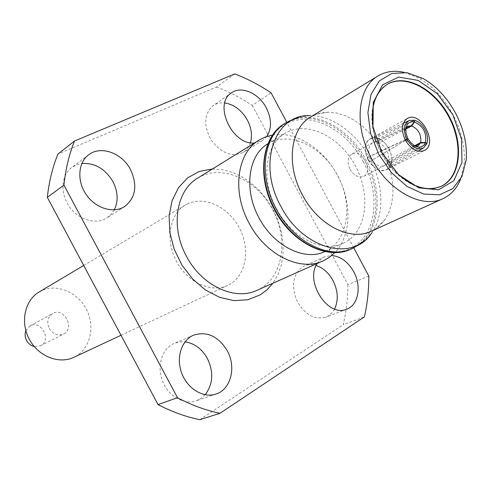 <?xml version="1.0" encoding="UTF-8"?>
<svg xmlns="http://www.w3.org/2000/svg" width="491" height="491" viewBox="0 0 491 491"><rect width="100%" height="100%" fill="white"/><g stroke="black" fill="none" stroke-linecap="round" stroke-linejoin="round"><path stroke-width="0.37" stroke-dasharray="2.46 1.84" d="M25.87 330.719L29.976 325.975C41.066 319.31 52.218 340.392 40.471 345.811L34.241 346.542M49.272 328.522C53.077 334.377 57.821 336.231 63.505 334.076C75.491 328.553 63.94 306.728 52.635 313.528C47.627 317.051 46.504 322.047 49.272 328.522M39.17 291.955L40.796 291.059C56.477 282.982 77.971 292.053 86.68 309.846C95.641 327.515 89.822 349.948 73.779 357.344M187.151 204.06C204.557 195.271 229.205 207.319 239.909 229.015C250.901 250.582 245.592 277.163 227.849 285.357C211.382 293.311 187.421 282.435 176.324 261.218C165.025 240.111 169.512 214.186 185.352 205.048L187.151 204.06M334.592 309.042C332.511 312.988 329.571 315.707 325.779 317.211C313.743 320.071 303.898 314.117 296.245 299.35C291.016 283.602 293.636 272.493 304.095 266.024C307.82 264.397 311.828 264.226 316.118 265.502M250.447 142.734C249.097 146.993 246.697 150.209 243.26 152.382C232.028 157.408 221.361 153.333 211.259 140.156C203.335 125.524 203.943 114.022 213.076 105.669C216.451 103.374 220.355 102.472 224.786 102.957M114.274 209.878L111.126 214.383L106.989 217.887C96.107 225.044 78.634 220.017 69.366 206.68C59.957 193.436 61.191 175.238 71.747 167.499L76.498 164.829L81.862 163.448M205.128 394.746L200.966 398.404L196.081 400.828C183.751 405.185 168.026 395.961 162.386 380.734C156.586 365.568 162.269 348.303 174.299 343.356L179.522 341.908L185.027 341.853M234.747 73.908L216.39 87.054L57.932 154.07M216.39 87.054C228.818 91.657 240.774 97.777 252.257 105.399L271.1 92.873M368.827 276.065L347.88 284.627L252.257 105.399M347.88 284.627C347.837 298.43 346.278 311.785 343.203 324.698L364.39 316.891M199.806 419.688L343.203 324.698M353.784 247.863L286.769 122.241M317.18 263.507L319.905 260.034L323.268 257.48L324.508 256.854L331.707 255.51M266.773 136.48L262.311 140.647L254.442 142.985M212.45 168.978L222.337 169.653L232.286 172.304L242.002 176.828L251.208 183.063L259.635 190.821L267.061 199.855L273.272 209.915L278.096 220.711L281.392 231.93L283.062 243.266L283.043 254.381L281.318 264.962L277.918 274.678L272.916 283.233M197.658 178.135C220.6 163.847 255.081 178.448 271.584 207.711C288.45 236.754 284.105 274.647 260.905 288.303L257.02 290.31M272.695 134.994C295.735 130.796 323.6 148.724 337.581 175.539C352.17 202.267 351.446 235.729 334.899 252.534M267.963 143.734L268.08 143.66C289.555 130.483 322.526 146.422 337.802 175.766C353.477 204.907 348.107 241.13 325.134 251.478L325.011 251.533M276.39 208.601C260.5 179.798 265.189 144.514 285.13 133.288C306.715 120.037 340.036 136.449 355.607 166.345C371.57 196.032 366.396 232.814 343.301 243.217C322.937 253.307 291.384 237.644 276.39 208.601M310.625 117.005C315.848 113.857 321.648 112.249 328.013 112.181L336.716 113.053L345.554 115.772L354.263 120.234L362.591 126.285L370.288 133.73L377.143 142.341L382.955 151.872L387.565 162.036L390.83 172.55L392.659 183.1L392.978 193.386L391.769 203.102L389.05 211.94L384.87 219.624C381.237 224.847 376.646 228.738 371.104 231.292M404.081 72.33L418.498 77.922C432.51 85.943 443.974 98.139 452.892 114.513C461.614 131.257 465.351 147.773 464.093 164.074L460.607 179.141M373.326 128.722C374.829 136.946 377.659 144.974 381.802 152.793C385.895 160.428 390.854 167.112 396.679 172.857M387.184 84.397L386.945 84.538C369.674 93.971 366.532 126.181 381.317 153.051C395.304 180.117 423.469 195.35 440.875 186.445L441.127 186.328M368.029 159.863C363.702 150.185 364.457 143.169 370.288 138.806C383.569 130.643 400.859 163.307 386.638 169.696C379.801 172.059 373.602 168.781 368.029 159.863M389.007 148.583C393.199 157.771 392.591 164.632 387.172 169.156C374.044 178.362 356.036 144.342 371.036 138.665C377.769 136.731 383.759 140.039 389.007 148.583M405.216 139.898L367.194 157.679L369.379 161.778L408.058 138.843M369.379 161.778L405.443 140.334M406.345 139.947L411.759 145.52L416.037 146.49M426.771 143.826L390.142 166.044L391.437 162.711L426.642 143.722M415.3 146.165L387.006 163.38L390.142 166.044M387.006 163.38L388.307 160.054L391.437 162.711M388.307 160.054L414.613 145.802M414.159 120.307L378.641 138.714L375.161 137.946L414.146 120.142M367.194 157.679L369.926 156.212L372.11 160.299M405.781 129.041L379.113 142.807L378.641 138.714M379.113 142.807L375.627 142.052L375.161 137.946M375.627 142.052L405.873 128.286M406.014 127.55L404.406 131.631L406.02 139.327L407.911 138.554M406.02 139.327L369.926 156.212M370.852 158.341C374.964 164.927 379.537 167.333 384.576 165.571L386.877 163.54L388.271 160.072C390.339 151.185 379.844 139.1 373.025 142.586L372.54 142.826C368.225 146.036 367.661 151.21 370.852 158.341M350.071 169.34C354.097 175.778 358.62 178.11 363.635 176.349C374.013 171.641 361.579 148.147 351.851 154.082C347.542 157.267 346.953 162.355 350.071 169.34M363.395 161.87C346.628 130.029 311.902 111.42 287.536 123.038C262.906 134.135 255.872 175.183 274.494 209.651C292.759 244.309 330.688 261.163 353.532 246.752C376.665 232.832 380.488 193.534 363.395 161.87M284.51 123.622C308.814 107.811 347.468 126.868 364.966 161.03C383.71 194.792 377.855 237.896 350.948 249.164M352.219 248.599C379.132 237.325 384.969 194.178 366.206 160.379C348.69 126.169 310.005 107.075 285.694 122.885M328.013 112.181L309.815 115.588C331.879 115.133 356.669 133.202 369.901 158.421C383.581 183.652 384.705 214.628 371.822 232.759L364.512 240.719M40.471 345.811L63.505 334.076M29.976 325.975L52.635 313.528M121.007 335.273L227.849 285.357M83.716 265.465L185.352 205.048M324.508 256.854L304.095 266.024M346.75 309.17L325.779 317.211M231.506 92.836L213.076 105.669M262.311 140.647L243.26 152.382M88.619 154.831L71.747 167.499M124.659 206.539L106.989 217.887M193.632 335.138L174.299 343.356M216.058 394.015L196.081 400.828M325.134 251.478L343.301 243.217M268.08 143.66L285.13 133.288M309.815 115.588L299.117 117.153M384.87 219.624L371.822 232.759M422.984 78.45L418.498 77.922M466.18 160.072L464.093 164.074M440.875 186.445L441.372 186.212M386.945 84.538L387.417 84.256M386.638 169.696L424.31 150.51M370.288 138.806L407.34 118.441M411.759 145.52L414.827 145.919M409.187 120.51L408.794 120.7M403.277 123.321L371.036 138.665M423.635 147.822L423.267 148.043M417.988 151.13L387.172 169.156M404.406 131.631L405.799 128.869M407.555 126.322L373.025 142.586M417.915 145.901L385.042 165.307M363.635 176.349L384.576 165.571M351.851 154.082L372.54 142.826"/><path stroke-width="0.74" d="M34.241 346.542C30.945 345.713 28.398 343.706 26.6 340.515C24.931 337.213 24.685 333.948 25.87 330.719M121.007 335.273L73.779 357.344C58.865 364.506 38.194 356.276 29.208 339.078C20.045 321.979 24.863 300.253 39.17 291.955L83.716 265.465M316.118 265.502C323.09 267.828 328.706 272.83 332.966 280.508C338.06 290.795 338.6 300.308 334.592 309.042M224.786 102.957C234.195 104.522 241.732 110.248 247.403 120.142C251.447 128.047 252.466 135.577 250.447 142.734M81.862 163.448C94.886 162.742 105.264 168.836 112.991 181.725C118.024 191.76 118.448 201.144 114.274 209.878M185.027 341.853C194.473 343.301 201.924 348.843 207.38 358.479C213.837 372.184 213.082 384.269 205.128 394.746M47.32 197.333C48.99 181.805 52.531 167.382 57.932 154.07L74.522 141.021C69.096 154.579 65.573 169.291 63.947 185.15L47.32 197.333L158.041 404.59L177.49 397.722C191.551 405.143 205.704 410.341 219.95 413.324L199.806 419.688C185.77 416.822 171.85 411.789 158.041 404.59M63.947 185.15L177.49 397.722M219.95 413.324L364.39 316.891C367.397 303.733 368.876 290.126 368.827 276.065L353.784 247.863M286.769 122.241L271.1 92.873C259.457 85.023 247.335 78.701 234.747 73.908L74.522 141.021M331.707 255.51C340.693 256.363 348.039 261.789 353.753 271.781C361.787 286.161 358.43 305.101 346.75 309.17C328.154 317.929 304.586 281.674 317.18 263.507M254.442 142.985C232.022 145.373 213.051 103.767 231.506 92.836C241.394 85.489 258.849 93.229 266.288 107.842C271.707 118.89 271.867 128.433 266.773 136.48M130.557 169.647C137.695 185.352 135.731 197.646 124.659 206.539C113.654 213.781 95.88 208.54 86.398 194.847C76.768 181.253 77.934 162.662 88.619 154.831C100.741 145.176 122.161 153.026 130.557 169.647M227.259 350.752C236.459 367.065 230.948 389.418 216.058 394.015C203.587 398.428 187.58 388.927 181.768 373.32C175.796 357.779 181.467 340.146 193.632 335.138C207.079 331.014 218.292 336.218 227.259 350.752M272.916 283.233L267.122 289.727L260.248 294.852L247.906 299.749L234.097 300.639L219.673 297.362L205.569 290.046L192.736 279.115L182.044 265.257L174.237 249.391L169.837 232.599L169.113 216.015L172.071 200.733L178.442 187.734L187.746 177.785L199.34 171.433L212.45 168.978M334.899 252.534L329.381 257.296L324.029 260.439L257.02 290.31C234.821 301.038 201.623 285.688 186.433 256.216C170.279 227.008 176.159 190.533 197.658 178.135L260.046 139.536L265.656 136.879L272.695 134.994M323.084 260.874C300.345 271.922 265.496 254.915 249.072 223.092C231.654 191.533 237.079 152.726 259.156 140.07M325.011 251.533C304.745 261.451 273.665 246.194 259.009 217.795C243.468 189.63 248.225 154.978 267.963 143.734M460.607 179.141C456.9 188.372 451.026 194.872 442.992 198.652L371.104 231.292C350.396 241.566 317.972 225.087 302.37 194.872C285.842 164.89 290.341 128.409 310.625 117.005L378.039 75.921C385.687 71.404 394.365 70.207 404.081 72.33M442.992 198.652C422.057 209.117 388.271 190.87 371.448 158.341C353.68 126.04 357.473 87.41 378.039 75.921M455.544 113.126C463.811 129.004 467.358 144.649 466.18 160.072L461.914 176.594L452.77 188.648L439.598 194.774L423.764 194.08L407.021 186.445L391.352 172.605L378.671 154.137L370.533 133.264L367.9 112.525L371.006 94.389L379.34 80.905L391.812 73.46L406.922 72.68L422.984 78.45C436.235 86.042 447.086 97.605 455.544 113.126M381.992 152.713L398.434 174.581L418.725 187.808L438.537 189.839L453.887 180.657L461.957 162.466L461.485 138.978L452.751 114.624L437.413 93.824L418.215 80.414L398.667 77.081L382.55 84.826L373.258 102.527L372.976 126.838L381.992 152.713M396.679 172.857C412.563 187.427 427.458 191.877 441.372 186.212C460.828 177.239 464.075 144.115 449.375 116.723C434.995 89.159 405.781 73.214 387.417 84.256C374.903 92.572 370.208 107.394 373.326 128.722M441.127 186.328C460.374 177.19 463.51 144.231 448.891 116.981C434.578 89.558 405.566 73.619 387.184 84.397M405.333 140.125C411.096 149.399 417.424 152.861 424.31 150.51C438.61 144.109 420.677 110.217 407.34 118.441C401.491 122.86 400.822 130.09 405.333 140.125M408.058 138.843L411.09 143.016L414.827 145.919C419.799 148.221 423.322 147.153 425.402 142.728L426.771 143.826L423.635 147.822C417.743 150.363 412.195 147.558 406.996 139.407L408.058 138.843M405.443 140.334L406.996 139.407M416.037 146.49L418.185 145.741L420.345 143.071L425.402 142.728M420.345 143.071L415.3 146.165M414.613 145.802L420.535 142.574L420.848 141.298C421.063 133.951 418.013 128.857 411.703 126.009L414.539 121.952L414.159 120.307M426.642 143.722L426.857 143.605C428.201 139.334 427.587 134.644 425.003 129.538C422.205 124.548 418.663 121.437 414.373 120.197M420.535 142.574L425.488 142.494L426.857 143.605M425.488 142.494C426.882 132.932 423.23 126.089 414.539 121.952M405.873 128.286L411.188 125.892L414.3 121.897L414.146 120.142L409.187 120.51C403.737 123.996 402.964 130.201 406.849 139.131L405.216 139.898M414.3 121.897C409.512 121.185 406.683 123.505 405.799 128.869L406.112 133.65L407.911 138.554L406.849 139.131M411.703 126.009L405.781 129.041M411.188 125.892L407.837 126.193L406.014 127.55M350.948 249.164C327.835 260.402 292.022 242.523 274.929 209.424C256.824 176.588 262.059 136.48 284.51 123.622L285.694 122.885C263.231 135.755 258.008 175.901 276.138 208.785C293.256 241.934 329.093 259.843 352.219 248.599L350.948 249.164C327.976 260.525 291.629 242.977 274.481 209.663C256.222 176.662 262.034 136.295 284.51 123.622M371.822 232.759C353.483 262.415 302.763 249.526 280.84 206.3C256.989 163.785 274.776 114.035 309.815 115.588M364.512 240.719L352.219 248.599M299.117 117.153L285.694 122.885M408.794 120.7L403.277 123.321M423.267 148.043L417.988 151.13"/></g></svg>
